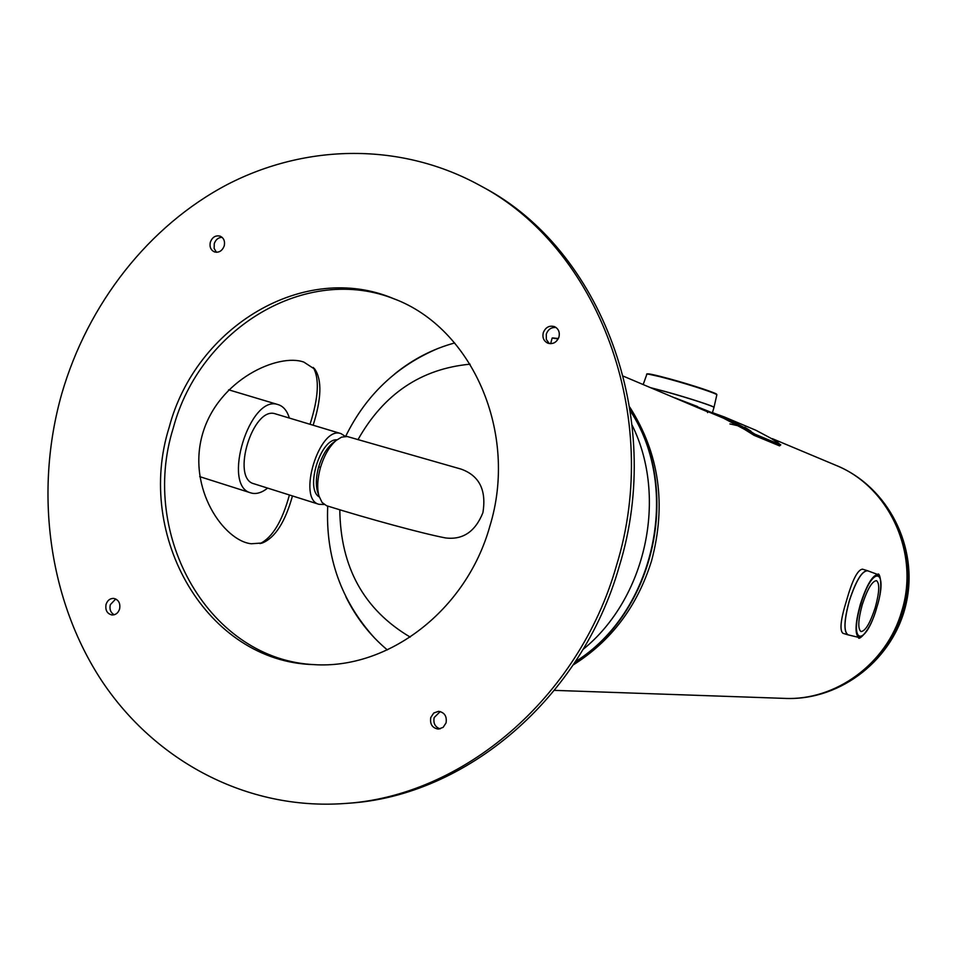 <?xml version="1.0" encoding="UTF-8"?>
<svg xmlns="http://www.w3.org/2000/svg" width="957" height="957" viewBox="0 0 957 957"><rect width="100%" height="100%" fill="white"/><g stroke="black" fill="none" stroke-linecap="round" stroke-linejoin="round"><path stroke-width="1.44" d="M707.785 411.905L623.402 376.197M573.255 664.912C611.296 640.939 637.398 606.248 651.55 560.862C666.562 504.77 659.313 453.534 629.802 407.168M554.474 690.368L784.357 698.383C835.617 700.967 886.828 663.644 901.673 611.379C920.084 553.266 889.053 486.288 835.521 465.15L772.347 438.665M575.396 661.67C654.516 612.48 681.647 488.812 630.388 411.02M410.218 637.099C363.959 609.753 340.489 567.31 339.807 509.794M357.966 439.682C383.733 393.949 421.116 368.78 470.09 364.186M836.191 465.437L836.897 465.724C887.139 486.491 917.679 546.507 905.143 602.659C893.025 658.894 840.162 700.608 785.841 698.431L785.075 698.407M676.826 398.602L697.593 406.546M651.538 387.992L665.677 391.712C688.49 397.98 715.585 406.857 713.97 407.503L712.391 412.838L675.187 397.921M848.129 634.886L842.914 633.295C839.456 630.328 840.689 619.311 846.622 600.254C852.292 580.205 857.568 569.834 862.436 569.152L867.64 570.731M875.284 607.42C870.2 623.067 865.439 631.118 861.001 631.572C857.699 629 858.106 620.088 862.233 604.824C867.365 589.117 872.126 581.055 876.504 580.66C879.83 583.303 879.423 592.227 875.284 607.42M319.255 496.934C304.828 489.099 320.583 438.21 336.948 439.825M324.148 504.483L319.004 504.327C296.814 499.315 319.303 425.817 340.68 433.521L275.317 413.831C252.935 405.828 230.721 478.404 253.916 483.763L253.916 483.763C230.721 478.404 252.935 405.828 275.317 413.831L275.987 414.034M341.015 433.617L345.25 436.344M482.89 512.737C486.623 490.128 479.325 475.581 461.011 469.086L347.224 436.512L341.577 437.134L336.278 440.364C329.591 446.07 324.327 455.101 320.475 467.459C317.389 478.775 316.887 488.297 318.98 496.013L322.078 502.461L326.576 505.727C368.469 518.838 422.731 533.587 445.472 537.93C462.793 540.095 475.27 531.697 482.89 512.737M318.107 493.429L317.425 491.396C315.631 484.481 316.049 476.251 318.705 466.717C321.887 456.298 326.445 448.498 332.378 443.318L333.909 442.158M267.637 488.094C262.278 492.388 257.17 494.111 252.337 493.274L250.83 492.891C221.498 486.12 249.789 394.164 277.997 404.584L278.32 404.679C283.463 406.354 287.136 410.816 289.361 418.053M292.471 495.941C285.174 522.032 275.149 537.714 262.374 542.978L251.344 543.755C224.405 541.195 186.747 488.907 202.549 433.988C218.399 379.104 278.858 352.822 303.931 362.141L314.961 369.342C322.066 380.156 321.456 398.782 313.142 425.219M632.194 425.315C668.046 497.831 645.939 598.592 583.028 649.444M387.322 649.911C369.94 635.34 356.1 617.588 345.824 596.654M394.679 373.96C412.778 359.258 432.767 348.922 454.659 342.965M313.25 367.44C319.59 378.685 318.525 397.633 310.032 424.286M289.409 494.972C282.171 521.386 272.386 537.595 260.029 543.6M543.265 332.749C545.586 327.186 549.39 325.177 554.677 326.696C558.553 328.837 559.989 332.27 558.972 337.02C556.675 342.522 552.919 344.556 547.691 343.12C543.708 341.015 542.236 337.558 543.265 332.749M549.27 343.587L546.327 339.424L546.303 334.053C548.146 329.256 551.411 327.091 556.101 327.533M430.758 717.547L433.736 713.025L438.545 711.326C444.538 712.403 447.039 716.255 446.07 722.882L443.139 727.356L438.402 729.102C432.337 728.098 429.789 724.246 430.758 717.547M440.1 728.887C435.1 727.045 433.126 723.277 434.167 717.559L440.244 711.541M106.071 604.334C107.483 600.338 110.019 598.352 113.68 598.4C118.596 599.644 120.57 603.197 119.589 609.047C118.201 613.006 115.689 614.992 112.065 614.992C107.1 613.772 105.103 610.219 106.071 604.334M114.206 614.777C110.629 612.695 109.325 609.334 110.294 604.704L115.749 598.962M210.349 242.145C212.37 237.049 215.672 235.063 220.254 236.2C223.866 238.054 225.182 241.296 224.213 245.913C222.203 250.973 218.926 252.971 214.392 251.894C210.719 250.052 209.368 246.798 210.349 242.145M216.461 252.301L214.153 248.485L214.26 243.664C215.696 239.597 218.304 237.48 222.06 237.3M169.233 427.097C195.922 326.181 304.565 260.842 393.758 298.716C472.507 328 518.682 433.377 489.757 526.506C466.358 610.315 388.315 669.78 313.489 664.601C206.999 661.777 134.614 536.279 169.233 427.097M315.343 664.684C209.99 660.545 139.028 536.159 173.277 428.03C199.738 328.155 306.766 263.079 395.48 299.421M479.78 185.383L482.986 187.153C601.056 249.095 665.33 417.455 619.263 566.317C581.724 698.658 465.461 796.415 347.822 803.27L344.161 803.545C247.085 810.34 155.381 761.389 101.741 680.81C48.424 599.752 34.093 491.384 61.762 393.77C87.829 303.883 148.73 225.744 227.539 184.402C306.443 143.67 401.103 142.222 479.78 185.383C598.173 247.48 662.639 416.403 616.404 565.778C578.746 698.574 462.123 796.679 344.161 803.545M744.785 427.241L750.982 431.212L744.725 427.348M772.167 438.964L778.101 442.852L772.108 439.06M745.216 428.102L724.365 416.977L755.994 430.315L776.043 440.998L780.386 444.754L754.917 434.167L745.216 428.102L744.438 429.322L723.552 418.197L707.869 411.618M724.365 416.977L712.451 412.634M710.01 411.893L707.965 411.331M729.916 423.939L739.091 425.997M780.792 444.814L779.572 445.878L754.08 435.339L744.438 429.322M780.386 444.754L779.572 445.878M754.917 434.167L754.08 435.339M651.035 387.788L665.713 391.628C688.37 397.861 715.334 406.689 713.982 407.407L716.817 394.918C718.575 394.176 692.055 385.36 669.649 379.259C655.389 375.395 647.71 373.708 646.621 374.187L646.609 374.247M647.147 374.067C647.076 373.182 654.66 374.797 669.888 378.912C692.772 385.133 719.58 394.117 716.47 394.475M848.44 634.934L847.818 634.814C843.56 631.56 844.026 620.303 849.218 601.044C855.702 581.234 861.743 571.09 867.365 570.623L867.927 570.874C862.365 570.24 856.144 580.313 849.29 601.068C843.895 621.296 843.607 632.589 848.44 634.934L858.573 637.362C854.721 633.833 855.295 622.851 860.307 604.405C866.492 585.385 872.294 575.42 877.713 574.487L879.591 576.126M861.061 637.051L858.573 637.362C857.651 641.489 870.403 631.752 876.72 607.707C888.921 568.458 872.605 563.685 860.75 604.525C848.369 645.233 865.499 647.135 876.708 607.707C884.101 585.684 879.447 571.006 877.713 574.487L867.927 570.874M320.475 467.459L318.705 466.717M558.194 338.91L552.153 338.036L550.646 343.695M552.799 337.941L558.398 338.515L552.153 338.036M575.169 662.005C655.031 612.827 682.257 488.716 630.328 410.613M374.869 638.343C341.171 601.187 325.452 557.094 327.725 506.086M345.668 436.344C365.897 395.109 396.832 365.753 438.485 348.264M836.155 465.425L836.885 465.724C888.275 487.077 918.744 547.308 906.303 602.91C894.317 658.607 841.442 700.548 785.841 698.431L785.039 698.407M643.188 384.499L647.028 373.816L669.888 378.912C691.373 384.941 706.457 389.774 715.166 393.399L716.841 394.858M707.582 412.634L708.036 411.055M253.916 483.763L319.004 504.327M336.278 440.364L332.378 443.318M318.98 496.013L317.425 491.396M199.69 476.634L250.83 492.891M228.627 389.798L278.32 404.679M314.961 369.342L314.099 368.313M262.374 542.978L261.261 543.313"/></g></svg>
